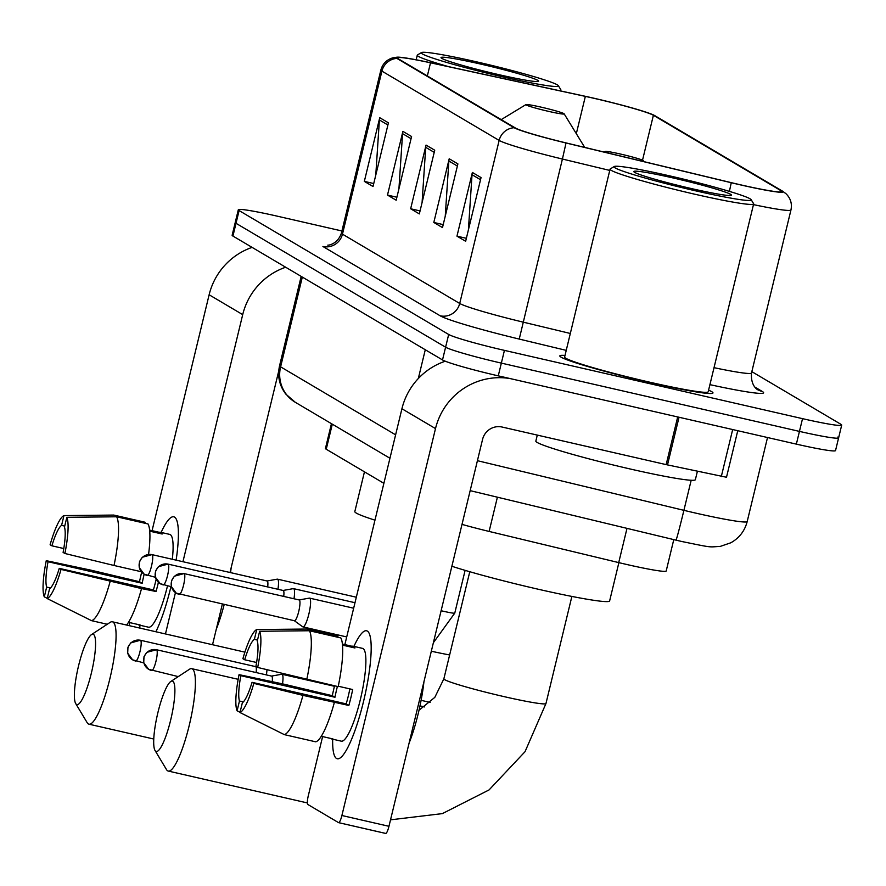<?xml version="1.0" encoding="UTF-8"?>
<svg xmlns="http://www.w3.org/2000/svg" width="886" height="886" viewBox="0 0 886 886"><rect width="100%" height="100%" fill="white"/><g stroke="black" fill="none" stroke-linecap="round" stroke-linejoin="round"><path stroke-width="1.33" d="M383.882 483.313L326.236 449.235A49.239 3.001 -166.4 0 1 325.45 448.438L331.442 423.663M673.781 539.607L666.194 570.994A49.239 3.001 -166.4 0 1 618.716 562.599L489.116 531.434A49.239 3.001 -166.4 0 1 462.005 524.379M341.918 230.98L277.484 216.217A49.239 3.001 13.6 0 0 238.312 209.772L232.143 235.255A49.239 3.001 13.6 0 0 232.929 236.053L442.513 359.938A49.239 3.001 13.6 0 0 498.264 375.852L796.359 444.13A49.239 3.001 13.6 0 0 835.531 450.575L838.621 437.839A49.239 3.001 13.6 0 0 837.824 437.042M235.222 222.508A49.239 3.001 13.6 0 0 236.019 223.305L445.592 347.201A49.239 3.001 13.6 0 0 501.354 363.116L799.449 431.393A49.239 3.001 13.6 0 0 838.621 437.839A49.239 3.001 13.6 0 1 799.449 431.393L501.354 363.116A49.239 3.001 13.6 0 1 445.592 347.201L236.019 223.305A49.239 3.001 13.6 0 1 235.222 222.508M565.002 355.43A78.776 4.807 13.6 0 0 559.83 355.895A78.776 4.807 13.6 0 0 650.291 382.63A78.776 4.807 13.6 0 0 712.975 392.941A78.776 4.807 13.6 0 0 708.578 390.161A78.776 4.807 13.6 0 1 712.975 392.941A78.776 4.807 13.6 0 1 650.291 382.63A78.776 4.807 13.6 0 1 559.83 355.895A78.776 4.807 13.6 0 1 565.002 355.43M593.919 98.302A52.518 3.212 -166.4 0 1 653.392 115.28L781.053 190.745A52.518 3.212 -166.4 0 1 781.895 191.586A52.518 3.212 -166.4 0 1 731.249 182.638L566.01 142.901A52.518 3.212 -166.4 0 1 515.397 128.005L398.157 58.697A52.518 3.212 -166.4 0 1 397.316 57.856A52.518 3.212 -166.4 0 1 430.518 62.806L585.347 96.386A52.518 3.212 -166.4 0 1 593.919 98.302M593.686 98.169A53.836 3.289 13.6 0 0 584.904 96.209L430.075 62.629A53.836 3.289 13.6 0 0 397.36 57.158A53.836 3.289 13.6 0 0 396.895 58.41L514.146 127.717A53.836 3.289 13.6 0 0 566.021 142.989L731.26 182.726A53.836 3.289 13.6 0 0 782.305 191.033L654.643 115.568A53.836 3.289 13.6 0 0 654.51 115.49A53.836 3.289 13.6 0 0 593.686 98.169M238.312 209.772A49.239 3.001 13.6 0 0 239.098 210.569L448.681 334.465A49.239 3.001 13.6 0 0 504.433 350.38L802.528 418.657A49.239 3.001 13.6 0 0 841.7 425.103A49.239 3.001 13.6 0 0 840.914 424.305L751.837 371.655M481.054 177.588L465.648 241.28L456.966 236.152L472.371 172.46L481.054 177.588M411.58 136.522L396.175 200.214L387.492 195.075L402.897 131.383L411.58 136.522M388.422 122.833L373.017 186.525L364.334 181.386L379.74 117.694L388.422 122.833M457.896 163.899L442.491 227.591L433.808 222.452L449.213 158.771L457.896 163.899M434.738 150.21L419.333 213.903L410.65 208.764L426.055 145.082L434.738 150.21M410.65 208.764L420.053 210.923M422.09 202.473L425.712 147.331A13.135 12.847 -59.4 0 1 426.055 145.082M433.808 222.452L443.21 224.612M445.248 216.173L448.87 161.019A13.135 12.847 -59.4 0 1 449.213 158.771M364.334 181.386L373.737 183.546M375.775 175.096L379.396 119.953A13.135 12.847 -59.4 0 1 379.74 117.694M387.492 195.075L396.895 197.235M398.933 188.784L402.554 133.642A13.135 12.847 -59.4 0 1 402.897 131.383M456.966 236.152L466.368 238.301M468.406 229.862L472.028 174.708A13.135 12.847 -59.4 0 1 472.371 172.46M139.855 628.085A65.653 12.836 102.9 0 1 139.877 625.217A65.653 12.836 102.9 0 0 139.855 628.085M161.13 532.431A65.653 12.836 102.9 0 1 174.531 517.114A65.653 12.836 102.9 0 1 177.2 521.732A65.653 12.836 102.9 0 1 176.126 560.151A65.653 12.836 102.9 0 0 174.531 517.114A65.653 12.836 102.9 0 0 173.778 516.804A65.653 12.836 102.9 0 0 161.13 532.431M252.1 247.382A65.653 64.257 120.6 0 0 209.129 294.772L152.071 530.659M285.68 267.229A65.653 64.257 120.6 0 0 242.709 314.63L182.937 561.713M170.943 586.654A65.653 12.836 102.9 0 1 155.892 631.751A65.653 12.836 102.9 0 0 170.943 586.654M129.821 622.614L129.09 625.616M175.45 592.634L165.46 633.944M212.529 644.731L222.32 604.23M230.006 572.489L278.713 371.123M50.546 587.95L46.67 587.064A32.826 6.423 102.9 0 1 48.043 561.724L142.181 583.287A32.826 6.423 -77.1 0 1 144.174 574.194A10.665 10.444 120.6 0 0 147.109 575.368A10.665 2.082 -77.1 0 0 147.231 575.424A10.665 2.082 -77.1 0 0 151.572 565.811A10.665 2.082 -77.1 0 0 152.115 554.669A10.665 2.082 -77.1 0 0 151.993 554.625A10.665 2.082 -77.1 0 0 151.849 554.614M63.792 548.534L51.897 545.809A32.826 6.423 102.9 0 1 61.588 525.387L64.722 526.107M128.492 622.315L140.154 624.984A47.6 9.314 102.9 0 1 139.08 625.04A47.6 9.314 102.9 0 1 138.537 624.818A47.6 9.314 102.9 0 1 138.15 624.519M149.612 530.094L159.27 532.309A47.6 9.314 102.9 0 1 160.344 532.253L169.747 534.402A47.6 9.314 102.9 0 1 170.3 534.623A47.6 9.314 102.9 0 1 172.316 559.276M167.498 585.867A47.6 9.314 102.9 0 1 148.494 627.199L139.08 625.04M160.344 532.253A47.6 9.314 102.9 0 1 160.887 532.464A47.6 9.314 102.9 0 1 162.16 534.014L149.723 531.168M158.406 582.335A47.6 9.314 102.9 0 1 156.058 591.494L141.538 588.592A54.157 10.588 102.9 0 1 126.554 625.04M231.146 567.749A55.807 10.909 102.9 0 1 230.559 572.622M224.169 604.651A55.807 10.909 102.9 0 1 216.262 629.293M144.905 523.249L145.138 522.253L113.762 515.065L63.958 515.597L61.588 525.387M66.849 517.313A42.672 8.351 102.9 0 1 64.888 553.484L63.105 552.432A32.826 6.423 102.9 0 0 64.479 527.104L66.849 517.313L116.653 516.782L148.04 523.969A54.157 10.588 102.9 0 1 148.56 554.403M116.653 516.782A54.157 10.588 102.9 0 1 114.017 565.478L64.888 553.484M141.328 571.736L114.017 565.478M156.135 579.333A32.826 6.423 -77.1 0 1 153.389 589.921L59.251 568.358L61.034 569.41L141.538 588.592M110.163 581.404A54.157 10.588 102.9 0 1 91.524 620.654L47.191 598.559L49.561 588.769A32.826 6.423 102.9 0 0 59.251 568.358M107.261 624.265L91.524 620.654M51.897 545.809L50.114 544.757A42.672 8.351 102.9 0 1 63.958 515.597M61.034 569.41A42.672 8.351 102.9 0 1 47.191 598.559M141.694 572.168A47.6 9.314 102.9 0 0 139.512 581.714L91.28 570.241L46.26 560.672L48.043 561.724M46.67 587.064L44.3 596.854L47.257 598.327M44.3 596.854A42.672 8.351 102.9 0 1 46.26 560.672M139.512 581.714L142.181 583.287M159.27 532.309L159.026 533.294M153.389 589.921L156.058 591.494M502.284 76.739A70.57 4.308 13.6 0 0 558.357 85.687A70.57 4.308 13.6 0 0 477.388 62.031A70.57 4.308 13.6 0 0 421.426 52.562A70.57 4.308 13.6 0 0 502.284 76.739M558.501 90.483A73.859 4.508 13.6 0 0 560.849 89.94A73.859 4.508 13.6 0 0 560.783 89.63L558.357 85.687M480.976 64.146A50.225 3.068 13.6 0 0 441.062 57.778A50.225 3.068 13.6 0 0 498.696 74.623A50.225 3.068 13.6 0 0 538.511 81.357A50.225 3.068 13.6 0 0 480.976 64.146M421.426 52.562L417.472 54.965A73.859 4.508 13.6 0 0 417.273 55.198A73.859 4.508 13.6 0 0 448.515 66.627M76.506 704.425A36.105 7.066 -77.1 0 0 91.347 673.161A36.105 7.066 -77.1 0 0 93.451 634.365A36.105 7.066 -77.1 0 0 91.502 634.586A36.105 7.066 -77.1 0 0 78.09 667.811A36.105 7.066 -77.1 0 0 75.709 703.573A36.105 7.066 -77.1 0 0 76.506 704.425M91.502 634.586L110.163 622.36A52.518 10.267 102.9 0 1 112.389 621.795A52.518 10.267 102.9 0 1 112.998 622.038A52.518 10.267 102.9 0 1 110.307 676.871A52.518 10.267 102.9 0 1 88.943 724.183A52.518 10.267 102.9 0 1 88.345 723.94A52.518 10.267 102.9 0 1 87.182 722.699L75.709 703.573M548.5 111.348A19.691 1.207 13.6 0 0 564.149 113.84A19.691 1.207 13.6 0 0 541.556 107.239A19.691 1.207 13.6 0 0 525.941 104.603A19.691 1.207 13.6 0 0 548.5 111.348M364.456 471.828L354.821 511.61A90.272 5.515 13.6 0 0 374.966 520.16M155.814 751.306A36.105 7.066 -77.1 0 0 170.666 720.041A36.105 7.066 -77.1 0 0 172.77 681.245A36.105 7.066 -77.1 0 0 170.821 681.478A36.105 7.066 -77.1 0 0 157.409 714.703A36.105 7.066 -77.1 0 0 155.017 750.453A36.105 7.066 -77.1 0 0 155.814 751.306M170.821 681.478L189.482 669.251A52.518 10.267 102.9 0 1 191.708 668.675A52.518 10.267 102.9 0 1 192.306 668.919A52.518 10.267 102.9 0 1 189.626 723.762A52.518 10.267 102.9 0 1 168.262 771.064A52.518 10.267 102.9 0 1 167.653 770.82A52.518 10.267 102.9 0 1 166.49 769.58L155.017 750.453M639.637 160.61A19.691 1.207 13.6 0 0 643.469 160.731A19.691 1.207 13.6 0 0 620.876 154.131A19.691 1.207 13.6 0 0 605.26 151.484A19.691 1.207 13.6 0 0 609.247 153.3M451.871 566.265A90.272 5.515 13.6 0 0 537.802 589.135A90.272 5.515 13.6 0 0 609.623 600.952L618.882 562.643M266.398 674.91A14.774 2.891 -77.1 0 0 266.952 669.716M256.132 672.552A10.665 2.082 -77.1 0 0 255.722 666.682A10.665 2.082 -77.1 0 0 255.6 666.626A10.665 2.082 -77.1 0 0 255.467 666.615M282.512 683.881A14.774 2.891 -77.1 0 0 282.136 674.335A14.774 2.891 -77.1 0 0 281.969 674.268A14.774 2.891 -77.1 0 0 281.726 674.257L271.559 676.084M272.212 681.688A10.665 2.082 -77.1 0 0 271.758 676.162A10.665 2.082 -77.1 0 0 271.637 676.107A10.665 2.082 -77.1 0 0 271.515 676.096M277.949 589.279A14.774 2.891 -77.1 0 0 277.484 579.156A14.774 2.891 -77.1 0 0 277.24 579.156L267.074 580.983M267.683 586.931A10.665 2.082 -77.1 0 0 267.273 581.05A10.665 2.082 -77.1 0 0 267.151 581.006A10.665 2.082 -77.1 0 0 267.018 580.995M293.986 598.759A14.774 2.891 -77.1 0 0 293.521 588.636A14.774 2.891 -77.1 0 0 293.277 588.636L283.11 590.464M283.719 596.411A10.665 2.082 -77.1 0 0 283.31 590.53A10.665 2.082 -77.1 0 0 283.188 590.486A10.665 2.082 -77.1 0 0 283.055 590.475M294.385 620.743L302.735 626.812A14.774 2.891 -77.1 0 0 302.957 626.911A14.774 2.891 -77.1 0 0 308.86 614.053A14.774 2.891 -77.1 0 0 309.557 598.116A14.774 2.891 -77.1 0 0 309.314 598.116L299.147 599.944M294.34 620.709A10.665 2.082 -77.1 0 0 294.462 620.754A10.665 2.082 -77.1 0 0 298.726 611.473A10.665 2.082 -77.1 0 0 299.346 600.01A10.665 2.082 -77.1 0 0 299.224 599.966A10.665 2.082 -77.1 0 0 299.091 599.955M336.514 758.46A65.653 12.836 102.9 0 1 332.671 739.19A65.653 12.836 102.9 0 0 336.514 758.46A65.653 12.836 102.9 0 0 342.483 755.813A65.653 12.836 102.9 0 0 364.434 697.636A65.653 12.836 102.9 0 0 369.994 635.705A65.653 12.836 102.9 0 0 367.325 631.076A65.653 12.836 102.9 0 1 363.969 699.619A65.653 12.836 102.9 0 1 337.256 758.759A65.653 12.836 102.9 0 1 336.514 758.46M353.924 646.392A65.653 12.836 102.9 0 1 367.325 631.076A65.653 12.836 102.9 0 0 366.571 630.777A65.653 12.836 102.9 0 0 353.924 646.392M445.281 361.211A65.653 64.257 120.6 0 0 401.923 408.745L344.853 644.62M510.137 378.577A65.653 64.257 120.6 0 0 435.502 428.591L341.896 815.508L388.965 826.295L482.571 439.378A16.413 16.07 -59.4 0 1 502.107 427.041L666.161 464.618L677.69 416.952M322.615 736.576L308.317 795.661A8.207 1.606 -77.1 0 0 307.841 804.477L338.518 822.618A8.207 1.606 -77.1 0 0 338.618 822.651A8.207 1.606 -77.1 0 0 341.896 815.508M388.965 826.295A8.207 1.606 102.9 0 1 385.687 833.438A8.207 1.606 102.9 0 1 385.587 833.394L338.718 822.662M726.354 477.222L666.161 464.618M243.34 701.911L239.464 701.025A32.826 6.423 102.9 0 1 240.837 675.697L334.974 697.26A32.826 6.423 -77.1 0 1 337.4 686.462M256.586 662.495L244.691 659.771A32.826 6.423 102.9 0 1 254.382 639.36L257.516 640.08M321.286 736.277L332.948 738.946A47.6 9.314 102.9 0 1 331.873 739.002A47.6 9.314 102.9 0 1 331.331 738.78A47.6 9.314 102.9 0 1 330.932 738.492M342.406 644.056L352.063 646.271A47.6 9.314 102.9 0 1 353.126 646.215L362.54 648.375A47.6 9.314 102.9 0 1 363.083 648.585A47.6 9.314 102.9 0 1 360.657 698.29A47.6 9.314 102.9 0 1 341.287 741.161L331.873 739.002M353.126 646.215A47.6 9.314 102.9 0 1 353.669 646.437A47.6 9.314 102.9 0 1 354.954 647.976L342.505 645.13M349.859 688.887A32.826 6.423 -77.1 0 1 346.182 703.883L252.045 682.32L253.828 683.372L302.957 695.366L348.851 705.455A47.6 9.314 102.9 0 0 352.694 689.541L338.264 686.229M423.94 681.722A55.807 10.909 102.9 0 1 409.055 743.265M337.688 637.211L337.931 636.226L306.556 629.038L256.752 629.569L254.382 639.36M340.822 637.931A54.157 10.588 102.9 0 1 338.186 686.639L257.682 667.457L255.899 666.405A32.826 6.423 102.9 0 0 257.272 641.065L259.642 631.275L309.447 630.743L340.822 637.931M334.332 702.554A54.157 10.588 102.9 0 1 315.693 741.815L284.317 734.627L239.984 712.532L242.354 702.742A32.826 6.423 102.9 0 0 252.045 682.32M309.447 630.743A54.157 10.588 102.9 0 1 306.8 679.451M302.957 695.366A54.157 10.588 102.9 0 1 284.317 734.627M244.691 659.771L242.908 658.719A42.672 8.351 102.9 0 1 256.752 629.569M259.642 631.275A42.672 8.351 102.9 0 1 257.682 667.457M253.828 683.372A42.672 8.351 102.9 0 1 239.984 712.532M334.565 685.808A47.6 9.314 102.9 0 0 332.305 695.687L284.063 684.202L239.054 674.645L240.837 675.697M239.464 701.025L237.094 710.816L240.04 712.289M237.094 710.816A42.672 8.351 102.9 0 1 239.054 674.645M332.305 695.687L334.974 697.26M352.063 646.271L351.82 647.267M346.182 703.883L348.851 705.455M695.067 190.711A70.57 4.308 13.6 0 0 751.151 199.66A70.57 4.308 13.6 0 0 670.181 175.993A70.57 4.308 13.6 0 0 614.22 166.535A70.57 4.308 13.6 0 0 695.067 190.711M614.22 166.535L610.266 168.927A73.859 4.508 13.6 0 0 610.066 169.171A73.859 4.508 13.6 0 0 694.879 194.233A73.859 4.508 13.6 0 0 753.643 203.902A73.859 4.508 13.6 0 0 753.565 203.603L751.151 199.66M610.066 169.171L564.615 357.058A73.859 4.508 13.6 0 0 649.427 382.121A73.859 4.508 13.6 0 0 708.191 391.789L753.643 203.902M537.293 435.104L535.842 441.106A82.066 5.006 13.6 0 0 630.068 468.96A82.066 5.006 13.6 0 0 695.355 479.703L697.371 471.396M673.77 178.108A50.225 3.068 13.6 0 0 633.855 171.74A50.225 3.068 13.6 0 0 691.479 188.585A50.225 3.068 13.6 0 0 731.304 195.319A50.225 3.068 13.6 0 0 673.77 178.108M332.305 424.172L326.236 449.235M497.4 497.19L489.116 531.434M627 528.355L618.716 562.599M477.41 460.687L683.903 510.336A65.653 4.009 13.6 0 0 694.967 512.939A65.653 4.009 13.6 0 0 747.197 521.533L767.52 437.529M691.18 480.267L683.903 510.336A32.826 0.742 103.5 0 1 675.974 540.139L470.167 490.645M232.929 236.053L239.098 210.569M796.359 444.13L802.528 418.657M498.264 375.852L504.433 350.38M442.513 359.938L448.681 334.465M389.951 458.25L295.282 402.288L285.813 394.093C279.378 385.62 277.285 376.185 279.555 365.774A65.653 4.009 13.6 0 0 280.607 366.837L302.325 277.063M418.314 378.521L425.28 349.748M295.282 402.288A32.826 32.129 -59.4 0 1 280.607 366.837L395.61 434.827M653.392 115.28L642.527 160.178M754.772 387.016L762.292 391.468A16.413 16.07 -59.4 0 1 757.796 389.674C760.177 390.947 750.342 388.123 751.505 373.017A65.653 4.009 13.6 0 1 714.016 367.668M762.292 391.468A82.066 5.006 -166.4 0 1 709.907 384.646M514.146 127.717A16.413 16.07 120.6 0 0 499.15 140.42L381.91 71.113A16.413 16.07 -59.4 0 1 396.895 58.41M566.021 142.989L562.411 159.037A65.653 4.009 -166.4 0 1 499.15 140.42L459.712 303.466A65.653 4.009 13.6 0 0 522.973 322.083L570.318 333.468M381.91 71.113A65.653 4.009 -166.4 0 1 380.858 70.049L341.409 233.096A65.653 4.009 13.6 0 0 342.461 234.159L459.712 303.466A16.413 16.07 -59.4 0 1 440.165 315.793L322.914 246.485A16.413 16.07 -59.4 0 0 342.461 234.159L381.91 71.113M609.767 170.422L562.411 159.037L519.24 339.072A82.066 5.006 -166.4 0 1 440.165 315.793M731.26 182.726L729.399 191.376M782.305 191.033A16.413 16.07 -59.4 0 1 782.571 191.177L785.982 193.713C790.589 198.242 792.239 203.658 790.954 209.96A65.653 4.009 -166.4 0 1 753.465 204.622M566.232 350.369L519.24 339.072M781.053 190.745L780.754 191.963M585.347 96.386L576.321 133.686M430.518 62.806L427.34 75.952M434.218 152.359L425.712 147.331M411.06 138.67L402.554 133.642M387.902 124.981L379.396 119.953M457.375 166.047L448.87 161.019M480.533 179.736L472.028 174.708M242.709 314.63L209.129 294.772M449.645 654.953A52.518 3.212 -166.4 0 1 431.316 651.221M571.88 596.422L545.964 703.528A52.518 3.212 -166.4 0 1 504.178 696.651A52.518 3.212 -166.4 0 1 444.706 679.684A52.518 3.212 -166.4 0 1 443.864 678.831L434.816 697.36L419.012 710.24M255.6 666.626L140.442 640.246L130.763 642.871L127.961 647.201L127.695 653.181L132.634 659.837A10.665 10.444 120.6 0 1 127.861 648.308A10.665 10.444 -59.4 0 1 140.564 640.301A10.665 2.082 -77.1 0 0 140.442 640.246A10.665 2.082 -77.1 0 0 140.298 640.246M143.798 662.905L132.634 659.837A10.665 10.444 120.6 0 0 135.558 661A10.665 2.082 -77.1 0 0 135.68 661.045A10.665 2.082 -77.1 0 0 140.021 651.443A10.665 2.082 -77.1 0 0 140.564 640.301M271.637 676.107L156.479 649.726L146.799 652.351L143.997 656.681L143.731 662.662L148.671 669.318A10.665 10.444 120.6 0 1 143.897 657.789A10.665 10.444 -59.4 0 1 156.6 649.781A10.665 2.082 -77.1 0 0 156.479 649.726A10.665 2.082 -77.1 0 0 156.335 649.726M178.252 676.605L148.671 669.318A10.665 10.444 120.6 0 0 151.595 670.48A10.665 2.082 -77.1 0 0 151.716 670.525A10.665 2.082 -77.1 0 0 156.058 660.923A10.665 2.082 -77.1 0 0 156.6 649.781M267.151 581.006L151.993 554.625L142.314 557.239L139.512 561.58L139.246 567.549L144.185 574.206A10.665 10.444 120.6 0 1 139.412 562.688A10.665 10.444 -59.4 0 1 152.115 554.669M283.188 590.486L168.03 564.105L158.35 566.719L155.548 571.06L155.283 577.03L160.222 583.686A10.665 10.444 120.6 0 1 155.449 572.168A10.665 10.444 -59.4 0 1 168.152 564.149A10.665 2.082 -77.1 0 0 168.03 564.105A10.665 2.082 -77.1 0 0 167.886 564.094M171.386 586.765L160.222 583.686A10.665 10.444 120.6 0 0 163.146 584.849A10.665 2.082 -77.1 0 0 163.268 584.904A10.665 2.082 -77.1 0 0 167.609 575.291A10.665 2.082 -77.1 0 0 168.152 564.149M299.224 599.966L184.066 573.585L174.387 576.199L171.585 580.54L171.319 586.51L176.259 593.166A10.665 10.444 120.6 0 1 171.485 581.648A10.665 10.444 -59.4 0 1 184.188 573.63A10.665 2.082 -77.1 0 0 184.066 573.585A10.665 2.082 -77.1 0 0 183.923 573.574M294.462 620.754L176.259 593.166A10.665 10.444 120.6 0 0 179.182 594.329A10.665 2.082 -77.1 0 0 179.304 594.384A10.665 2.082 -77.1 0 0 183.646 584.771A10.665 2.082 -77.1 0 0 184.188 573.63M441.117 610.731A14.774 0.897 13.6 0 0 443.022 611.174A14.774 0.897 13.6 0 0 454.773 613.112L433.376 642.727M435.502 428.591L401.923 408.745M679.03 417.262L667.501 464.917M721.293 476.59L732.678 429.544M747.197 521.533C744.749 530.935 739.289 538.024 730.828 542.786L720.274 546.396C708.069 547.027 713.795 548.069 681.855 541.512L675.974 540.139M279.555 365.774L301.174 276.388M397.36 57.158L392.697 57.867C386.54 59.794 382.586 63.858 380.858 70.049M782.571 191.177L654.909 115.712M841.7 425.103L838.621 437.839M790.954 209.96L751.505 373.017M341.409 233.096C337.256 245.599 325.815 245.522 328.108 245.045M560.605 90.937L560.849 89.94M416.165 59.783L417.273 55.198M153.765 739.024L88.943 724.183M564.149 113.84L584.727 147.408M525.941 104.603L501.221 119.621M244.901 652.14L112.389 621.795M307.364 802.926L168.262 771.064M643.469 160.731L644.044 161.673M605.26 151.484L604.252 152.104M238.168 679.318L191.708 668.675M545.964 703.528L525.033 751.693L489.061 789.924L442.358 813.614L390.527 819.838M469.779 571.725L443.864 678.831M255.522 666.604L256.076 666.505M430.186 702.41L421.105 700.328M424.593 706.928L419.975 705.876M334.443 686.285L281.969 674.268M356.327 597.219L277.484 579.156M144.185 574.206L155.349 577.284M354.998 602.713L293.521 588.636M465.117 570.362L454.773 613.112M353.669 608.217L309.557 598.116M346.714 636.934L302.957 626.911M385.687 833.438L338.618 822.651M726.476 477.355L737.761 430.707"/></g></svg>
